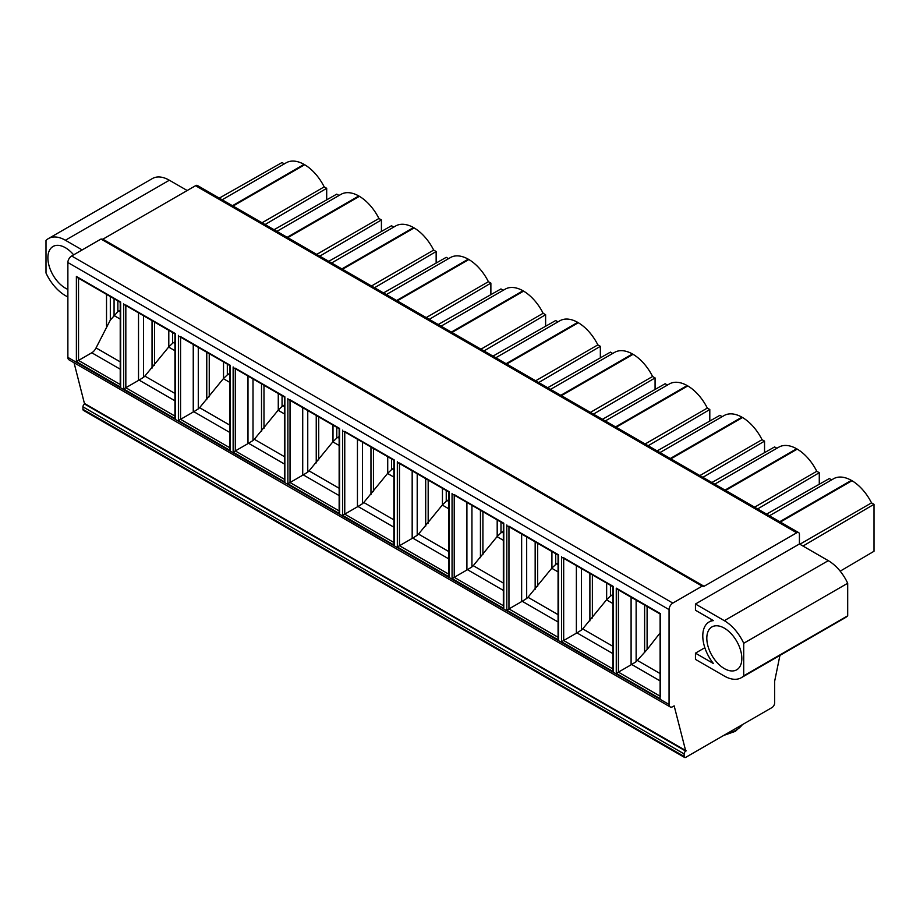 <?xml version="1.0" encoding="UTF-8"?>
<svg xmlns="http://www.w3.org/2000/svg" width="920" height="920" viewBox="0 0 920 920"><rect width="100%" height="100%" fill="white"/><g stroke="black" fill="none" stroke-linecap="round" stroke-linejoin="round"><path stroke-width="1.38" d="M695.451 653.154L695.451 659.375L724.327 676.039A33.902 19.573 -120 0 0 741.279 677.718L845.238 617.699A33.902 19.573 -120 0 0 847.688 615.802L847.688 583.257A33.902 19.573 -120 0 0 828.287 560.659L799.422 543.984L695.451 604.014L695.451 610.236L713.425 620.609A30.475 17.595 -120 0 0 709.09 621.977A30.475 17.595 -120 0 0 713.425 663.527L695.451 653.154L704.835 647.726M799.422 543.984L799.422 534.347A3.806 2.196 120 0 0 798.629 532.599A3.806 2.196 120 0 0 796.72 532.784L704.053 586.293L702.178 586.132L672.831 603.083A5.336 3.082 120 0 0 669.058 609.603L669.058 704.467A5.336 3.082 120 0 0 670.162 706.905A5.336 3.082 120 0 0 672.831 706.652L674.164 705.87L685.756 751.122A2.288 1.322 120 0 0 684.135 753.917L684.135 756.412A2.288 1.322 120 0 0 684.606 757.459A2.288 1.322 120 0 0 685.756 757.344L771.949 707.583A3.806 2.196 120 0 0 774.64 702.914L774.64 681.283L779.93 655.408M741.279 677.718A33.902 19.573 -120 0 0 743.716 675.832L743.716 643.287A33.902 19.573 -120 0 0 724.327 620.678L695.451 604.014M706.813 638.25A24.759 14.294 -120 0 0 717.623 663.17A24.759 14.294 -120 0 0 736.702 669.806A24.759 14.294 -120 0 0 741.831 658.467A24.759 14.294 -120 0 0 731.02 633.558A24.759 14.294 -120 0 0 711.942 626.922A24.759 14.294 -120 0 0 706.813 638.25M67.873 297.045L65.389 295.608A33.902 19.573 60 0 1 46 273.01L46 240.465A33.902 19.573 60 0 1 48.438 238.567L152.409 178.549A33.902 19.573 60 0 1 169.361 180.228L187.197 190.52M840.178 571.159L874 551.275L874 504.321L871.516 502.883L799.871 544.249M780.367 522.054L851.977 480.711A36.19 20.896 60 0 1 871.516 502.883M851.977 480.711L851.368 480.366A36.19 20.896 60 0 0 833.577 478.745L769.465 515.764M831.645 479.86L829.345 478.538L766.613 514.119M819.271 484.242L819.271 472.719L816.776 471.281L754.595 507.184M725.638 490.452L797.237 449.109A36.19 20.896 60 0 1 816.776 471.281M797.237 449.109L796.639 448.764A36.19 20.896 60 0 0 778.849 447.143L714.736 484.161M776.917 448.258L774.606 446.936L711.884 482.517M764.543 452.651L764.543 441.117L762.047 439.679L699.867 475.582M670.898 458.861L742.509 417.519A36.19 20.896 60 0 1 762.047 439.679M742.509 417.519L741.911 417.162A36.19 20.896 60 0 0 724.12 415.553L659.996 452.559M722.177 416.668L719.877 415.334L657.144 450.915M709.803 421.049L709.803 409.515L707.319 408.077L645.138 443.98M616.17 427.259L687.78 385.917A36.19 20.896 60 0 1 707.319 408.077M687.78 385.917L687.171 385.572A36.19 20.896 60 0 0 669.38 383.95L605.268 420.969M667.448 385.066L665.148 383.732L602.416 419.324M655.074 389.447L655.074 377.924L652.591 376.487L590.41 412.378M561.441 395.657L633.052 354.315A36.19 20.896 60 0 1 652.591 376.487M633.052 354.315L632.442 353.97A36.19 20.896 60 0 0 614.652 352.348L550.539 389.367M612.72 353.464L610.42 352.141L547.688 387.722M600.346 357.857L600.346 346.322L597.851 344.885L535.67 380.788M506.713 364.067L578.312 322.724A36.19 20.896 60 0 1 597.851 344.885M578.312 322.724L577.714 322.368A36.19 20.896 60 0 0 559.923 320.747L495.811 357.765M557.991 321.862L555.68 320.539L492.959 356.12M545.617 326.255L545.617 314.721L543.122 313.283L480.941 349.186M451.973 332.465L523.583 291.123A36.19 20.896 60 0 1 543.122 313.283M523.583 291.123L522.985 290.766A36.19 20.896 60 0 0 505.195 289.156L441.071 326.163M503.251 290.271L500.951 288.938L438.219 324.518M490.877 294.653L490.877 283.118L488.393 281.692L426.213 317.584M397.244 300.863L468.855 259.52A36.19 20.896 60 0 1 488.393 281.692M468.855 259.52L468.245 259.175A36.19 20.896 60 0 0 450.455 257.554L386.342 294.572M448.523 258.669L446.223 257.335L383.49 292.928M436.149 263.051L436.149 251.528L433.665 250.09L371.484 285.993M342.516 269.261L414.126 227.918A36.19 20.896 60 0 1 433.665 250.09M414.126 227.918L413.517 227.573A36.19 20.896 60 0 0 395.726 225.952L331.614 262.97M393.794 227.067L391.494 225.745L328.762 261.326M381.421 231.46L381.421 219.926L378.925 218.488L316.744 254.391M287.787 237.67L359.386 196.328A36.19 20.896 60 0 1 378.925 218.488M359.386 196.328L358.788 195.971A36.19 20.896 60 0 0 340.998 194.35L276.885 231.368M339.066 195.477L336.754 194.143L274.033 229.724M326.692 199.858L326.692 188.324L324.197 186.886L262.016 222.789M233.047 206.068L304.658 164.726A36.19 20.896 60 0 1 324.197 186.886M304.658 164.726L304.06 164.381A36.19 20.896 60 0 0 286.269 162.76L222.145 199.778M284.326 163.875L282.026 162.541L219.293 198.122M798.629 532.599L197.443 185.506A3.806 2.196 120 0 0 195.546 185.702L102.867 239.2L101.004 239.039L71.645 255.99A5.336 3.082 120 0 0 67.873 262.522L67.873 357.374A5.336 3.082 120 0 0 68.977 359.823L670.162 706.905M74.048 362.756L84.571 404.029A2.288 1.322 120 0 0 82.949 406.835L82.949 409.319A2.288 1.322 120 0 0 83.432 410.366L684.606 757.459M48.438 238.567A33.902 19.573 60 0 1 65.389 240.246L82.145 249.918M67.873 289.374A24.759 14.294 60 0 1 47.886 257.818A24.759 14.294 60 0 1 53.015 246.491A24.759 14.294 60 0 1 73.623 254.84M704.053 586.293L102.867 239.2M702.178 586.132L101.004 239.039M686.228 750.846L85.042 403.765M110.32 296.562L110.32 320.079L96.048 347.909A7.613 4.393 120 0 1 91.781 352.774L76.383 361.675L76.383 276.448L120.658 302.013L120.658 387.239L76.383 361.675M78.534 277.702L76.383 276.448M120.658 384.744L120.658 387.239M110.32 320.079L117.863 311.673A7.613 4.393 -60 0 1 118.864 310.994L120.221 310.212M660.537 696.44L660.537 613.709L616.262 588.144L616.262 673.371L631.097 664.803A11.431 6.601 0 0 1 631.683 664.481L660.1 680.892M618.412 589.398L616.262 588.144M636.134 600.139L636.134 661.698L647.105 649.543L660.1 632.903M636.134 661.698L631.683 664.481M563.684 557.796L613.249 586.408L613.249 671.623L561.534 641.769L576.368 633.202A11.431 6.601 0 0 1 576.955 632.891L612.8 653.58M613.249 669.139L613.249 671.623M581.405 568.537L581.405 630.096L576.955 632.891M606.648 583.119L606.648 599.668L582.716 628.889L612.8 646.254M581.405 630.096L582.716 628.889M606.648 599.668L610.443 596.068A7.613 4.393 -60 0 1 611.443 595.378L612.8 594.596M508.955 526.194L558.509 554.806L558.509 640.032L506.805 610.167L521.64 601.599A11.431 6.601 0 0 1 522.226 601.289L558.072 621.977M558.509 637.537L558.509 640.032M526.677 536.935L526.677 598.494L522.226 601.289M551.919 551.517L551.919 568.066L527.988 597.287L558.072 614.652M526.677 598.494L527.988 597.287M551.919 568.066L555.714 564.466A7.613 4.393 -60 0 1 556.715 563.776L558.072 562.994M454.227 494.592L503.78 523.216L503.78 608.431L452.065 578.577L466.911 570.009A11.431 6.601 0 0 1 467.486 569.687L503.332 590.387M503.78 605.935L503.78 608.431M471.937 505.344L471.937 566.904L467.486 569.687M497.191 519.915L497.191 536.475L473.259 565.685L503.332 583.05M471.937 566.904L473.259 565.685M497.191 536.475L500.986 532.864A7.613 4.393 -60 0 1 501.975 532.185L503.332 531.403M399.487 463.001L449.052 491.613L449.052 576.828L397.336 546.974L412.171 538.407A11.431 6.601 0 0 1 412.758 538.085L448.603 558.785M449.052 574.344L449.052 576.828M417.209 473.742L417.209 535.302L412.758 538.085M442.451 488.313L442.451 504.873L418.531 534.094L448.603 551.459M417.209 535.302L418.531 534.094M442.451 504.873L446.246 501.273A7.613 4.393 -60 0 1 447.246 500.583L448.603 499.801M344.758 431.399L394.323 460.011L394.323 545.226L342.608 515.372L357.443 506.805A11.431 6.601 0 0 1 358.029 506.494L393.875 527.183M394.323 542.742L394.323 545.226M362.48 442.14L362.48 503.7L358.029 506.494M387.722 456.722L387.722 473.271L363.791 502.492L393.875 519.857M362.48 503.7L363.791 502.492M387.722 473.271L391.517 469.671A7.613 4.393 -60 0 1 392.518 468.981L393.875 468.199M290.03 399.797L339.584 428.409L339.584 513.636L287.88 483.77L302.714 475.203A11.431 6.601 0 0 1 303.301 474.892L339.147 495.592M339.584 511.14L339.584 513.636M307.751 410.55L307.751 472.098L303.301 474.892M332.994 425.12L332.994 441.669L309.062 470.89L339.147 488.255M307.751 472.098L309.062 470.89M332.994 441.669L336.789 438.069A7.613 4.393 -60 0 1 337.789 437.391L339.147 436.597M235.302 368.207L284.855 396.819L284.855 482.034L233.139 452.18L247.986 443.612A11.431 6.601 0 0 1 248.561 443.291L284.406 463.99M284.855 479.55L284.855 482.034M253.011 378.948L253.011 440.507L248.561 443.291M278.265 393.518L278.265 410.078L254.334 439.288L284.406 456.653M253.011 440.507L254.334 439.288M278.265 410.078L282.06 406.467A7.613 4.393 -60 0 1 283.049 405.789L284.406 405.007M180.561 336.605L230.126 365.217L230.126 450.432L178.411 420.578L193.246 412.01A11.431 6.601 0 0 1 193.833 411.7L229.678 432.388M230.126 447.948L230.126 450.432M198.283 347.346L198.283 408.905L193.833 411.7M223.525 361.928L223.525 378.476L199.605 407.698L229.678 425.063M198.283 408.905L199.605 407.698M223.525 378.476L227.32 374.877A7.613 4.393 -60 0 1 228.321 374.187L229.678 373.405M125.833 305.003L175.398 333.615L175.398 418.83L123.682 388.976L138.517 380.409A11.431 6.601 0 0 1 139.104 380.098L174.949 400.786M175.398 416.346L175.398 418.83M143.554 315.744L143.554 377.303L139.104 380.098M168.797 330.326L168.797 346.874L144.865 376.096L174.949 393.461M143.554 377.303L144.865 376.096M168.797 346.874L172.592 343.275A7.613 4.393 -60 0 1 173.592 342.585L174.949 341.803M265.052 224.549L326.692 188.324M232.449 205.723L304.06 164.381M779.757 521.709L851.368 480.366M725.029 490.107L796.639 448.764M670.3 458.505L741.911 417.162M615.572 426.914L687.171 385.572M560.832 395.312L632.442 353.97M506.103 363.71L577.714 322.368M451.375 332.108L522.985 290.766M396.647 300.518L468.245 259.175M341.906 268.916L413.517 227.573M287.178 237.314L358.788 195.971M802.987 546.043L874 504.321M757.643 508.932L819.271 472.719M702.903 477.33L764.543 441.117M648.174 445.74L709.803 409.515M593.446 414.138L655.074 377.924M538.717 382.536L600.346 346.322M483.977 350.945L545.617 314.721M429.249 319.343L490.877 283.118M374.52 287.741L436.149 251.528M319.792 256.139L381.421 219.926M743.716 675.832L847.688 615.802M743.716 643.287L847.688 583.257M724.327 620.678L828.287 560.659M65.389 240.246L169.361 180.228M796.72 532.784L195.546 185.702M672.831 603.083L71.645 255.99M669.058 609.603L67.873 262.522M669.058 704.467L67.873 357.374M660.537 698.935L616.262 673.371M561.534 556.554L561.534 641.769M506.805 524.952L506.805 610.167M452.065 493.35L452.065 578.577M397.336 461.759L397.336 546.974M342.608 430.157L342.608 515.372M287.88 398.555L287.88 483.77M233.139 366.953L233.139 452.18M178.411 335.363L178.411 420.578M123.682 303.761L123.682 388.976M685.756 751.122L84.571 404.029M684.135 753.917L82.949 406.835M684.135 756.412L82.949 409.319M742.21 724.753A28.945 16.709 180 0 1 735.85 730.284A28.945 16.709 180 0 1 726.259 733.953M78.534 278.208L78.534 360.433L120.221 384.491M91.781 352.774L120.221 369.196M106.524 294.365L106.524 326.232M114.068 298.724L114.068 315.272M117.863 311.673L117.863 300.921M118.864 310.994L120.221 311.776M113.919 315.468L120.221 319.102M96.048 347.909L120.221 361.859M644.621 605.038L644.621 652.51M647.105 606.476L647.105 649.543M660.1 696.187L618.412 672.129L618.412 589.904M631.097 597.23L631.097 664.803M637.456 660.48L660.1 673.555M612.8 668.886L563.684 640.527L563.684 558.313M576.368 565.627L576.368 633.202M589.893 620.908L589.893 573.447M592.376 617.952L592.376 574.873M610.443 596.068L610.443 585.304M606.498 599.851L612.8 603.497M611.443 595.378L612.8 596.16M558.072 637.284L508.955 608.925L508.955 526.712M521.64 534.037L521.64 601.599M535.164 589.306L535.164 541.846M537.648 586.351L537.648 543.271M551.77 568.261L558.072 571.895M556.715 563.776L558.072 564.569M555.714 564.466L555.714 553.702M503.332 605.682L454.227 577.323L454.227 495.109M466.911 502.435L466.911 570.009M480.435 557.716L480.435 510.243M482.908 554.748L482.908 511.681M497.03 536.659L503.332 540.293M501.975 532.185L503.332 532.967M500.986 532.864L500.986 522.111M448.603 574.08L399.487 545.732L399.487 463.519M412.171 470.833L412.171 538.407M425.695 526.113L425.695 478.641M428.179 523.158L428.179 480.079M442.301 505.057L448.603 508.702M447.246 500.583L448.603 501.365M446.246 501.273L446.246 490.509M393.875 542.49L344.758 514.13L344.758 431.917M357.443 439.242L357.443 506.805M370.967 494.511L370.967 447.051M373.451 491.556L373.451 448.477M387.573 473.455L393.875 477.1M392.518 468.981L393.875 469.763M391.517 469.671L391.517 458.907M339.147 510.887L290.03 482.528L290.03 400.315M302.714 407.64L302.714 475.203M316.238 462.921L316.238 415.449M318.722 459.954L318.722 416.875M332.844 441.864L339.147 445.498M337.789 437.391L339.147 438.173M336.789 438.069L336.789 427.305M284.406 479.285L235.302 450.926L235.302 368.713M247.986 376.038L247.986 443.612M261.51 431.319L261.51 383.847M263.983 428.352L263.983 385.284M278.104 410.262L284.406 413.897M283.049 405.789L284.406 406.571M282.06 406.467L282.06 395.715M229.678 447.683L180.561 419.336L180.561 337.122M193.246 344.436L193.246 412.01M206.77 399.717L206.77 352.245M209.254 396.761L209.254 353.683M223.376 378.66L229.678 382.306M228.321 374.187L229.678 374.969M227.32 374.877L227.32 364.113M174.949 416.093L125.833 387.734L125.833 305.52M138.517 312.846L138.517 380.409M152.041 368.115L152.041 320.654M154.525 365.159L154.525 322.08M168.647 347.07L174.949 350.704M173.592 342.585L174.949 343.367M172.592 343.275L172.592 332.511M712.436 620.034L709.09 621.977M742.647 724.5L735.379 731.331L723.741 735.413M77.464 277.587L120.221 302.277L120.221 385.733M617.343 589.283L660.1 613.973L660.1 697.429M562.603 557.692L612.8 586.661L612.8 670.128M507.874 526.091L558.072 555.07L558.072 638.526M453.146 494.488L503.332 523.468L503.332 606.924M398.417 462.886L448.603 491.866L448.603 575.333M343.678 431.296L393.875 460.264L393.875 543.731M288.949 399.694L339.147 428.674L339.147 512.129M234.22 368.092L284.406 397.072L284.406 480.527M179.492 336.501L229.678 365.47L229.678 448.937M124.752 304.899L174.949 333.879L174.949 417.335"/></g></svg>
